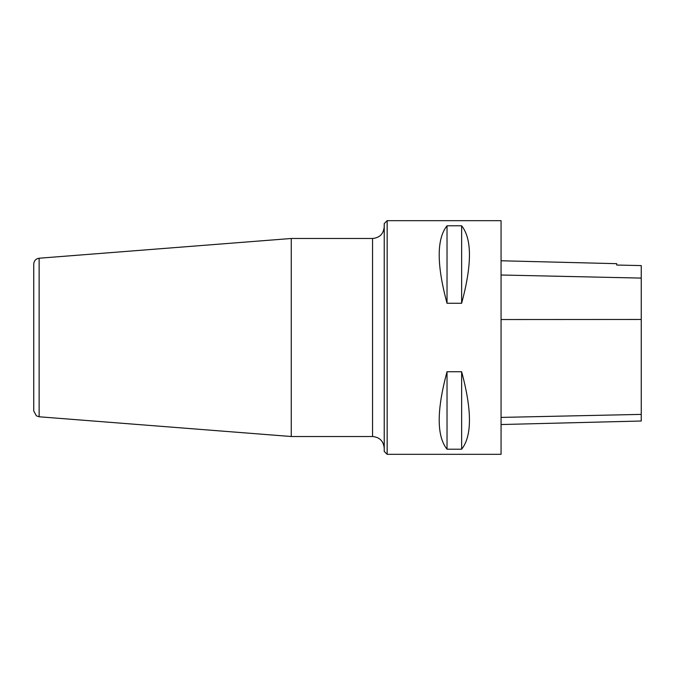 <?xml version="1.0" encoding="UTF-8"?>
<svg xmlns="http://www.w3.org/2000/svg" width="675" height="675" viewBox="0 0 675 675"><rect width="100%" height="100%" fill="white"/><g stroke="black" fill="none" stroke-linecap="round" stroke-linejoin="round"><path stroke-width="1.01" d="M387.155 454.326L384.227 451.406L384.227 223.594L387.155 220.674L387.155 454.326L501.061 454.326L501.061 220.674L387.155 220.674M501.061 424.533L641.25 421.014L641.25 265.596L616.714 265.047L616.714 263.672L501.061 260.769M447.027 225.796C436.598 238.857 436.598 264.684 447.027 303.269L461.632 303.269C472.053 264.684 472.053 238.857 461.632 225.796L447.027 225.796L447.027 303.269M447.027 371.731C436.598 410.316 436.598 436.143 447.027 449.204L461.632 449.204C472.053 436.143 472.053 410.316 461.632 371.731L447.027 371.731L447.027 449.204M461.632 371.731L461.632 449.204M461.632 225.796L461.632 303.269M39.133 258.221L39.133 416.779L36.399 415.851L33.75 410.957L33.75 264.043C34.037 260.71 35.834 258.761 39.133 258.221L291.254 238.486L291.254 436.514L372.549 436.514L372.549 238.486C379.645 237.794 383.535 233.904 384.227 226.808M641.25 414.391L501.061 417.412M641.25 319.469L501.061 319.537M641.25 278.092L501.061 275.003M291.254 238.486L372.549 238.486M39.133 416.779L291.254 436.514M372.549 436.514C379.645 437.206 383.535 441.096 384.227 448.192"/></g></svg>
